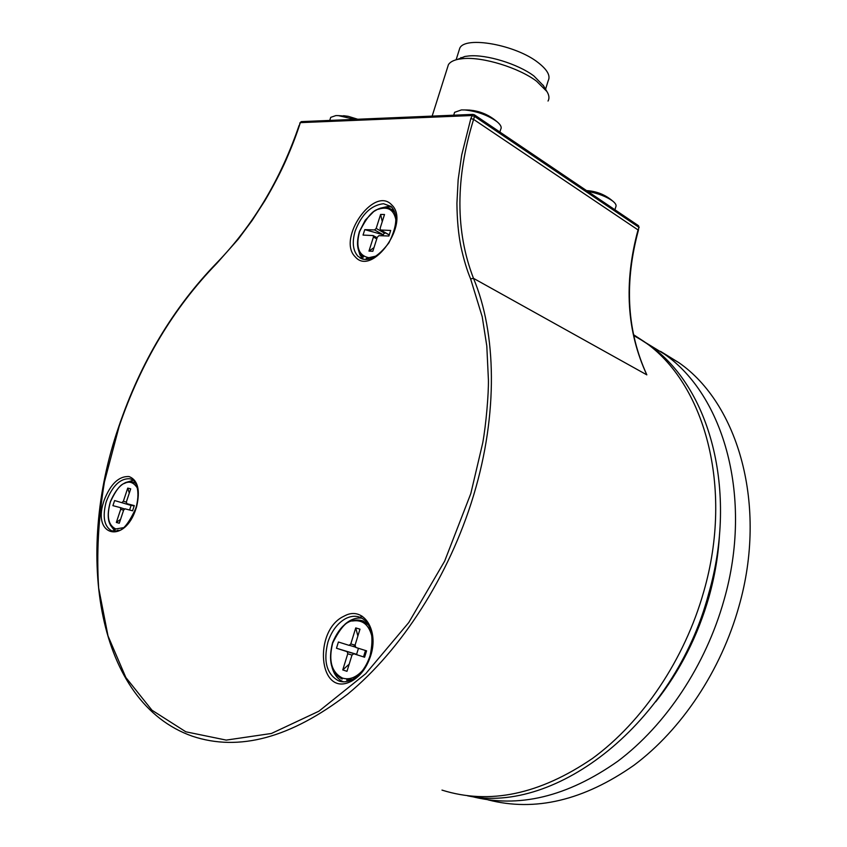 <?xml version="1.0" encoding="UTF-8"?>
<svg xmlns="http://www.w3.org/2000/svg" width="847" height="847" viewBox="0 0 847 847"><rect width="100%" height="100%" fill="white"/><g stroke="black" fill="none" stroke-linecap="round" stroke-linejoin="round"><path stroke-width="1.27" d="M633.492 335.041L640.597 339.541M467.512 795.788C555.717 814.973 674.614 723.158 708.685 593.62C738.542 490.117 709.257 386.677 649.713 345.407L636.182 336.672M655.737 701.792C680.109 670.877 697.886 635.811 709.077 596.606C714.9 575.685 718.394 554.827 719.537 534.034M645.139 342.336L664.461 354.141C723.931 395.316 753.385 497.771 724.037 599.994C705.763 665.17 665.943 725.032 617.887 761.167C567.141 796.911 518.205 808.641 471.091 796.339M487.957 799.833C534.986 812.008 583.678 800.468 634.011 765.212C681.687 729.585 721.041 670.549 738.997 606.198C767.848 505.236 738.245 403.744 678.881 362.675L660.544 351.378M543.488 85.78L533.959 76.018C518.248 64.044 486.411 54.219 468.857 55.944L464.897 56.463L457.359 59.47M548.03 101.037C549.555 98.39 549.174 95.203 546.897 91.487L536.606 81.227C518.936 67.792 482.928 56.685 463.203 58.602L458.756 59.174C453.537 60.179 450.096 62 448.434 64.626L447.438 67.781M456.12 59.788L459.783 48.173C465.098 35.722 515.781 44.817 538.11 62.572C547.342 69.75 550.709 75.796 548.2 80.698L545.574 89.263M459.783 48.173L458.873 51.053M460.937 57.522L461.287 58.051M123.429 527.702L115.774 528.952C108.257 525.288 106.447 516.374 110.332 502.218L110.544 501.593C115.721 490.477 120.359 484.42 124.467 483.415C129.4 480.789 133.71 482.345 137.405 488.094M114.61 500.545L131.253 505.49L114.61 500.545L112.905 505.659L120.433 507.628L120.708 509.28L116.335 522.44L120.581 519.317M129.284 493.102L127.738 488.105L123.387 501.212L122.074 502.462M127.738 488.105L130.703 488.835L126.425 501.71L126.743 503.647L134.302 505.606L132.577 510.794L124.985 508.814L123.662 510.053L119.279 523.245L116.335 522.44M131.253 505.49L131.836 505.331M131.105 505.447L129.591 510.021M376.513 255.963L368.816 257.71C358.779 255.635 355.645 247.144 359.414 232.205L359.636 231.538C366.603 217.467 372.924 210.024 378.577 209.198C388.106 206.192 393.897 209.834 395.962 220.125M364.782 229.632L374.575 229.95L383.193 234.778L364.782 229.632L363.035 235.085L373.188 235.561L373.432 237.033L368.964 251.093L373.993 247.62M382.262 221.596L380.621 214.429L376.174 228.425L374.575 229.95M380.621 214.429L384.517 214.513L380.144 228.267L380.419 230.003L390.668 230.458L388.911 236.017L378.905 235.657L377.307 237.181L372.828 251.273L368.964 251.093M383.193 234.778L384.739 232.438M385.787 233.031L384.866 232.999M383.003 234.778L382.675 235.794M354.777 119.363L338.334 115.616L335.846 115.594L330.722 117.352L330.341 118.516M348.233 116.325L343.575 115.711M362.452 670.655C355.952 677.6 349.313 680.077 342.548 678.108C331.664 672.486 328.329 660.978 332.564 643.582L332.807 642.82C340.378 627.786 347.016 620.502 352.712 620.978C362.791 619.475 369.26 624.938 372.129 637.368M358.45 648.304L356.598 654.318L336.471 648.251L347.185 651.671L347.746 653.81L342.76 669.924L349.176 664.175M336.471 648.251L338.408 642.005L349.049 645.35L350.796 643.942L355.062 645.16M357.868 636.033L355.751 627.902L350.796 643.942M355.751 627.902L359.986 629.173L355.115 644.948L355.782 647.457L366.571 650.845L364.602 657.23L353.718 653.757L364.602 657.23M342.76 669.924L346.974 671.322L351.96 655.165L353.718 653.757M357.296 654.763L356.598 654.318M363.628 656.563L365.491 650.517M355.338 647.097L349.546 645.361M499.868 132.037L500.757 129.199C501.911 127.251 500.672 124.763 497.041 121.724C488.084 115.266 477.38 111.349 464.939 109.962L461.446 109.919L454.606 112.323L454.151 113.784M473.949 110.639L469.249 110.068M488.91 115.965L485.342 114.154M301.807 121.597L472.774 114.398L470.837 118.548L461.7 155.001L458.163 179.649L456.925 203.259C457.084 219.902 458.428 234.365 460.937 246.636C463.69 259.32 466.919 270.066 470.604 278.885L482.218 316.757L486.803 346L488.423 380.091C488.645 393.686 486.136 424.241 482.726 442.97L470.805 493.589L444.654 561.138L408.762 622.556L365.788 673.63L318.917 711.194L271.411 733.481L226.223 740.098L185.821 731.797L151.973 710.22L125.843 677.484L108.014 635.949L98.654 588.009C96.473 553.663 98.4 518.269 104.467 481.827L119.152 426.348C141.089 362.156 173.614 307.853 216.747 263.438L238.282 239.14L252.205 220.379L264.92 200.644C273.549 185.938 280.622 172.333 286.138 159.85C291.781 146.87 296.217 135.361 299.478 125.314L300.357 122.635L471.779 115.541L474.532 116.378L473.589 119.385L638.035 229.918C623.699 283.036 626.632 331.357 646.833 374.861L473.484 278.335C496.543 333.04 498.057 414.056 473.854 494.5L473.335 496.215C449.228 575.664 401.531 649.914 347.598 694.191C290.775 737.853 239.013 751.861 192.311 736.191C96.992 702.618 74.536 554.986 118.432 427.65L118.876 426.327C140.74 362.124 173.37 307.652 216.758 262.909L216.885 262.782M351.579 681.168C360.324 676.287 366.687 667.828 370.668 655.769C379.212 630.115 363.458 606.251 345.269 615.536L343.501 616.425C313.274 631.026 318.641 696.192 349.769 682.015L351.579 681.168M103.482 502.335C92.439 536.585 124.933 544.039 135.996 508.602L136.632 506.559C140.39 490.117 137.892 480.111 129.104 476.565C118.908 475.982 110.565 483.912 104.107 500.344L103.482 502.335M362.071 618.236C356.206 617.368 350.457 619.411 344.814 624.377M391.78 207.155L387.81 206.467L379.964 208.288M133.18 480.355L125.398 482.589M441.986 790.103C489.534 805.042 539.751 794.444 592.635 758.33C642.682 721.708 684.62 659.442 703.783 591.524C734.01 486.93 704.259 382.6 644.091 341.574L633.397 334.597M638.394 230.32L638.786 227.197L638.373 230.384C624.588 281.458 626.791 328.202 644.98 370.605L646.833 374.861M355.655 257.297C372.659 276.334 410.276 223.068 392.087 205.249L391.049 204.222C373.326 186.785 337.688 238.166 354.66 256.228L355.655 257.297M639.146 227.578L638.49 225.694L474.299 114.758L472.774 114.398L474.299 114.758L474.532 116.378L638.786 227.197L638.342 225.598M360.06 617.304L362.103 616.161M353.802 646.632L354.565 645.022M332.109 667.563C334.184 674.731 337.942 679.474 343.384 681.814M358.08 248.679L359.943 254.883L363.458 259.32M110.364 525.087L115.118 531.429M614.922 209.781L615.79 206.869C616.627 205.366 615.663 203.481 612.889 201.205C606.632 196.642 598.236 193.36 587.691 191.38M605.541 196.017L601.741 194.132M123.598 510.222L120.708 509.28M120.412 507.628L124.435 508.941L120.433 507.628M123.387 501.212L126.309 502.186M134.144 506.093L126.849 503.69M376.767 238.896L373.432 237.033M376.174 228.425L384.782 233.274M389.271 234.884L380.854 230.151M352.013 655.017L347.746 653.81M347.101 651.65L356.799 654.382M114.25 531.429L111.666 530.825C104.319 526.538 102.402 517.242 105.896 502.927L106.478 501.064C112.545 485.627 120.369 478.195 129.951 478.767L131.931 479.497C134.112 479.455 141.068 487.808 136.303 506.559L135.689 508.539C128.966 523.107 122.921 530.603 117.542 530.995L111.666 530.825L113.773 531.387M327.895 642.185C331.505 631.269 337.286 623.487 345.227 618.829C349.927 616.309 354.48 615.653 358.884 616.881L361.457 617.897C371.367 623.837 374.258 636.393 370.107 655.589C366.19 667.245 360.155 675.292 351.971 679.718C346.984 682.068 342.58 682.46 338.747 680.903C326.762 674.392 323.141 661.486 327.895 642.185M363.162 259.256L358.08 256.397C352.871 250.67 351.907 242.189 355.189 230.966C361.637 214.302 371.071 205.218 383.5 203.714L391.007 206.414M470.604 278.885L473.484 278.335C455.347 231.358 455.39 178.378 473.589 119.385L470.837 118.548M216.747 263.438L216.758 262.909C253.168 225.355 280.622 179.532 299.097 125.441L299.065 125.536M299.478 125.314L299.954 122.9M301.331 121.608L299.976 122.762L301.331 121.608M343.956 681.824L338.747 680.903L342.982 681.803M647.415 344.041L649.713 345.407M664.461 354.141L678.881 362.675M432.15 116.113L448.434 64.626M464.897 56.463L458.756 59.174M543.139 85.176L546.897 91.487M117.288 530.264L119.247 530.36M135.742 483.552L133.826 482.356C124.975 479.762 117.172 486.157 110.417 501.551C106.341 516.13 107.918 525.5 115.15 529.661M394.861 212.544L392.023 209.59L388.233 207.79L383.723 207.473L378.387 208.891L373.739 211.538L365.269 220.167L359.414 231.57C355.909 243.798 357.265 252.3 363.49 257.086M369.356 259.055L366.19 258.441M373.188 235.561L377.127 237.753M380.568 230.088L389.038 234.852M330.722 117.352L329.727 120.422M357.709 119.236L348.212 116.325L338.334 115.616M346.592 680.077L352.701 679.336M368.487 625.012L363.098 620.989C350.467 617.294 340.293 624.535 332.553 642.725C327.99 660.882 331.198 672.994 342.167 679.061M347.185 651.671L356.883 654.413M454.606 112.323L453.706 115.203M497.041 121.724C487.798 113.794 477.094 109.877 464.939 109.962M633.577 335.476L644.091 341.574M391.208 206.594C398.026 213.878 397.275 225.948 388.942 242.782C377.794 257.424 368.096 262.432 359.859 257.806L362.431 259.044M612.889 201.205C605.319 194.715 596.542 191.178 586.548 190.607"/></g></svg>
